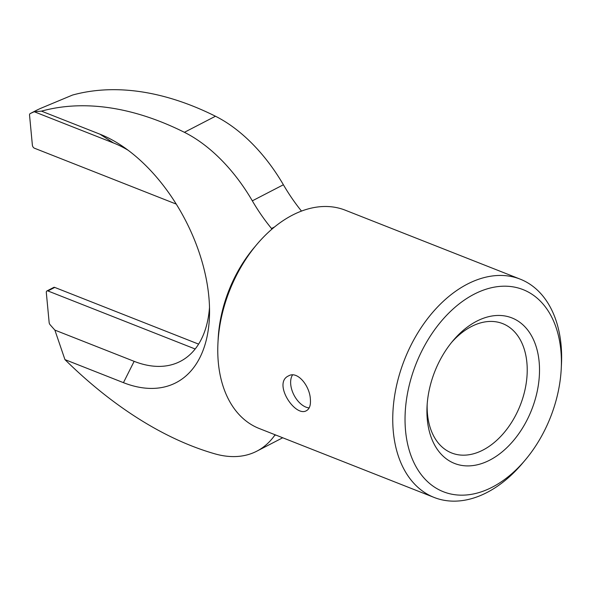 <?xml version="1.0" encoding="UTF-8"?>
<svg xmlns="http://www.w3.org/2000/svg" width="591" height="591" viewBox="0 0 591 591"><rect width="100%" height="100%" fill="white"/><g stroke="black" fill="none" stroke-linecap="round" stroke-linejoin="round"><path stroke-width="0.89" d="M427.175 404.384A69.531 46.283 111.5 0 0 427.485 414.025A69.531 46.283 111.5 0 0 451.694 452.987A69.531 46.283 111.5 0 0 520.25 405.271A69.531 46.283 111.5 0 0 502.682 323.617A69.531 46.283 111.5 0 0 451.598 342.418M274.534 226.966L271.528 228.518L271.609 229.419M301.484 211.09A130.367 77.362 62.6 0 1 283.392 184.761A132.975 78.906 -117.4 0 0 215.471 116.235A390.223 231.569 -117.4 0 0 72.523 95.055L41.067 108.19A390.223 231.569 -117.4 0 0 37.019 110.052A2.608 1.544 -117.4 0 0 36.997 110.066A2.608 1.544 -117.4 0 0 36.974 110.081M271.528 228.518A130.367 77.362 62.6 0 1 252.327 200.837A132.975 78.906 -117.4 0 0 184.407 132.31A390.223 231.569 -117.4 0 0 41.459 111.138L34.234 111.729A390.223 231.569 -117.4 0 0 30.185 113.59A2.608 1.544 -117.4 0 0 30.163 113.605A2.608 1.544 -117.4 0 0 29.55 115.208L32.379 145.172A2.608 1.544 -117.4 0 0 34.411 148.201L176.258 204.102M53.759 287.411A2.608 1.544 62.6 0 1 54.741 287.418L47.908 290.949A2.608 1.544 62.6 0 0 46.925 290.949L53.759 287.411M275.679 434.998L274.52 435.597A132.975 78.906 -117.4 0 1 256.849 451.155A132.975 78.906 -117.4 0 1 214.799 453.814A390.223 231.569 -117.4 0 1 64.944 359.601L54.874 330.103A390.223 231.569 62.6 0 1 50.146 324.784A2.608 1.544 62.6 0 1 49.149 322.523L46.312 292.552A2.608 1.544 62.6 0 1 46.925 290.949M54.874 330.103L134.142 361.337A122.98 72.974 -117.4 0 0 195.17 348.993A122.98 72.974 -117.4 0 0 209.502 307.423M198.606 344.117L54.741 287.418M195.17 348.993L47.908 290.949M274.52 435.597A130.367 77.362 62.6 0 1 275.118 434.777M64.944 359.601L123.445 382.658A139.927 83.036 -117.4 0 0 209.524 314.242A139.927 83.036 -117.4 0 0 122.625 146.332A139.927 83.036 -117.4 0 0 99.96 134.194L41.459 111.138M128.173 150.284A122.98 72.974 -117.4 0 0 113.502 142.97L34.234 111.729M525.251 459.997L522.577 463.167A117.328 78.108 -68.5 0 1 434.171 497.459L259.19 428.497A117.328 78.108 -68.5 0 1 217.946 343.112A117.328 78.108 -68.5 0 1 256.819 244.475A117.328 78.108 -68.5 0 1 275.79 225.961A117.328 78.108 -68.5 0 1 345.233 210.182L520.206 279.144A117.328 78.108 -68.5 0 1 561.058 344.893A117.328 78.108 -68.5 0 1 561.45 364.529L561.243 368.673A108.641 72.324 -68.5 0 1 525.251 459.997A108.641 72.324 -68.5 0 1 411.742 457.611A108.641 72.324 -68.5 0 1 462.583 301.321A108.641 72.324 -68.5 0 1 560.874 350.485A108.641 72.324 -68.5 0 1 561.243 368.673M434.171 497.459A117.328 78.108 -68.5 0 1 404.517 359.66A117.328 78.108 -68.5 0 1 520.206 279.144M310.356 399.014C309.699 385.753 297.384 370.527 288.593 375.876C272.436 382.872 295.197 417.852 306.566 410.612C309.61 408.846 310.866 404.975 310.356 399.014M309.167 407.908A19.555 11.606 62.6 0 1 293.838 394.788A19.555 11.606 62.6 0 1 292.545 374.938M427.308 419.617A78.219 52.074 111.5 0 0 498.08 455.011A78.219 52.074 111.5 0 0 534.685 342.485A78.219 52.074 111.5 0 0 452.957 340.771A78.219 52.074 111.5 0 0 427.042 406.519A78.219 52.074 111.5 0 0 427.308 419.617M217.946 343.112L218.153 338.968A108.641 72.324 -68.5 0 1 254.145 247.644L256.819 244.475M37.019 110.052L30.185 113.59M99.96 134.194L113.502 142.97M134.142 361.337L123.445 382.658M283.392 184.761L252.327 200.837M215.471 116.235L184.407 132.31M30.163 113.605L36.997 110.066M256.849 451.155L282.712 437.768"/></g></svg>
